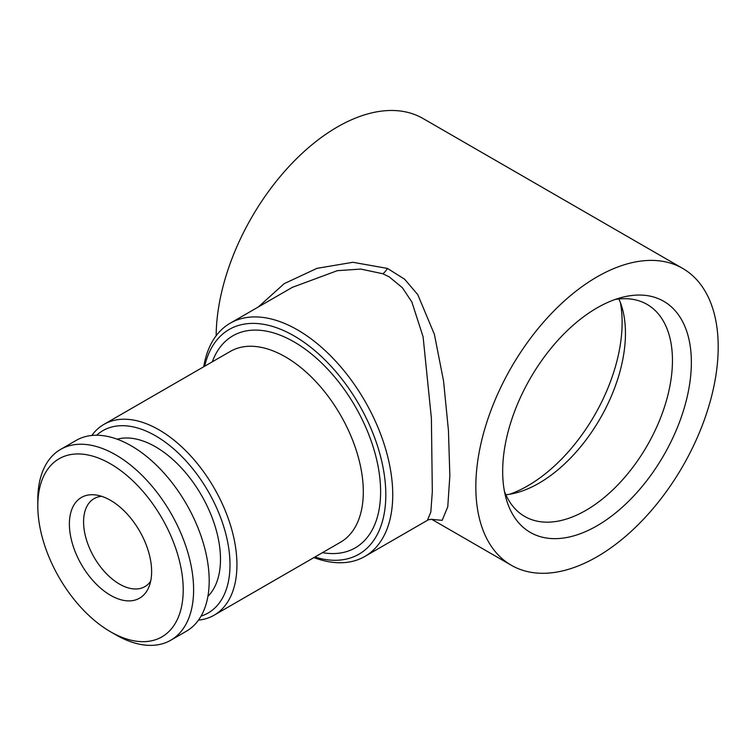 <?xml version="1.0" encoding="UTF-8"?>
<svg xmlns="http://www.w3.org/2000/svg" width="756" height="756" viewBox="0 0 756 756"><rect width="100%" height="100%" fill="white"/><g stroke="black" fill="none" stroke-linecap="round" stroke-linejoin="round"><path stroke-width="1.13" d="M597.013 276.913A171.376 98.941 -60 0 1 682.706 268.427A171.376 98.941 -60 0 1 682.706 466.32A171.376 98.941 -60 0 1 511.33 565.271A171.376 98.941 -60 0 1 485.059 427.934A171.376 98.941 -60 0 1 597.013 276.913M682.706 268.427L423.029 118.503A171.376 98.941 120 0 0 337.337 126.999A171.376 98.941 120 0 0 216.159 335.749M258.231 307.04L284.209 283.651L316.972 268.352L352.863 262.285L387.431 268.408L404.602 279.191L417.775 294.632L434.407 334.398L443.564 381.081L448.45 430.561L449.848 475.741L447.769 506.785L442.165 520.345L431.931 519.381M427.376 520.355L430.816 512.152L432.319 491.674L431.392 418.314L423.095 336.807L411.869 302.013L402.381 287.715L389.274 276.913L382.782 273.738L360.763 269.07L337.308 270.676L292.298 287.365M203.723 366.773A134.653 77.745 60 0 1 230.193 323.218A134.653 77.745 60 0 1 297.524 329.89A134.653 77.745 60 0 1 385.494 448.554A134.653 77.745 60 0 1 364.846 556.454A134.653 77.745 60 0 1 313.901 557.597M620.364 302.476A133.434 77.036 -60 0 1 527.773 485.815A133.434 77.036 -60 0 1 509.638 494.254M110.508 595.284A58.146 33.566 60 0 1 70.072 533.074A58.146 33.566 60 0 1 95.842 494.982A58.146 33.566 60 0 1 139.586 531.024A58.146 33.566 60 0 1 148.923 586.921A58.146 33.566 60 0 1 110.508 595.284M150.652 581.26A50.803 29.333 60 0 1 144.906 586.609A50.803 29.333 60 0 1 119.505 584.095A50.803 29.333 60 0 1 86.316 539.33A50.803 29.333 60 0 1 94.103 498.62A50.803 29.333 60 0 1 101.606 496.314M37.8 505.83L37.8 499.829A110.168 63.608 60 0 1 60.622 449.395L76.195 440.398A110.168 63.608 60 0 1 186.373 504.006A110.168 63.608 60 0 1 186.373 631.222L170.79 640.219A110.168 63.608 60 0 1 115.706 634.766L110.508 631.761A102.825 59.365 60 0 1 37.8 505.83A102.825 59.365 60 0 1 110.508 463.853A102.825 59.365 60 0 1 183.217 589.784A102.825 59.365 60 0 1 110.508 631.761L115.706 634.766M60.622 449.395A110.168 63.608 60 0 1 170.79 513.003A110.168 63.608 60 0 1 170.79 640.219M204.696 366.216A129.758 74.92 60 0 1 294.056 335.891A129.758 74.92 60 0 1 385.21 482.366A129.758 74.92 60 0 1 314.874 557.04M207.891 596.371A91.807 53.005 -120 0 0 201.474 495.293A91.807 53.005 -120 0 0 117.142 439.189M96.645 435.239A105.273 60.782 60 0 1 155.566 435.834A105.273 60.782 60 0 1 226.016 534.719A105.273 60.782 60 0 1 201.068 616.093M597.013 525.798A133.434 77.036 -60 0 1 506.019 498.176A133.434 77.036 -60 0 1 530.306 378.331A133.434 77.036 -60 0 1 621.952 297.382A133.434 77.036 -60 0 1 690.521 377.386A133.434 77.036 -60 0 1 597.013 525.798M91.845 435.465A110.168 63.608 60 0 1 103.941 424.381A110.168 63.608 60 0 1 159.025 429.843A110.168 63.608 60 0 1 231.005 526.923A110.168 63.608 60 0 1 214.118 615.204A110.168 63.608 60 0 1 198.469 620.137M615.148 299.47A122.415 70.677 -60 0 1 647.098 304.413A122.415 70.677 -60 0 1 665.866 402.504A122.415 70.677 -60 0 1 585.891 510.376A122.415 70.677 -60 0 1 524.683 516.433A122.415 70.677 -60 0 1 504.422 491.239M618.909 298.97A122.415 70.677 -60 0 1 622.377 308.684A122.415 70.677 -60 0 1 538.896 483.245A122.415 70.677 -60 0 1 516.027 492.893A122.415 70.677 -60 0 1 505.877 494.745M387.431 268.408A12.238 6.88 -67.4 0 1 382.782 273.738M103.941 424.381L230.315 351.417A110.168 63.608 60 0 1 285.409 356.879A110.168 63.608 60 0 1 357.38 453.959A110.168 63.608 60 0 1 340.493 542.241L214.118 615.204M212.294 361.831A122.415 70.677 60 0 1 294.056 341.882A122.415 70.677 60 0 1 379.408 474.484A122.415 70.677 60 0 1 322.462 552.645M511.33 565.271L431.818 519.363M292.789 287.082L230.193 323.218M432.262 519.448L432.252 519.448C433.717 519.079 427.32 519.608 427.433 520.317L364.846 556.454"/></g></svg>
